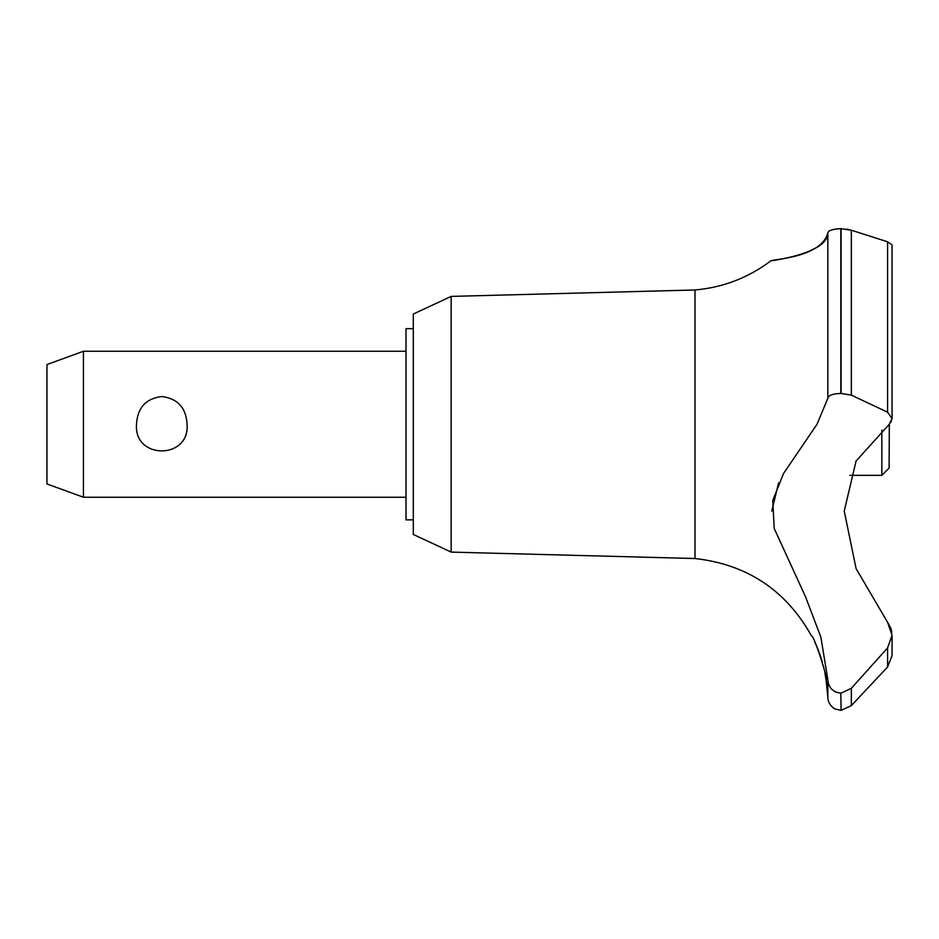 <?xml version="1.0" encoding="UTF-8"?>
<svg xmlns="http://www.w3.org/2000/svg" width="939" height="939" viewBox="0 0 939 939"><rect width="100%" height="100%" fill="white"/><g stroke="black" fill="none" stroke-linecap="round" stroke-linejoin="round"><path stroke-width="1.41" d="M413.301 519.854L406.012 519.854L406.012 328.65L413.301 328.65M451.154 296.407L413.301 314.049L413.301 534.455L451.154 552.097L451.154 296.407L695.013 289.975C723.1 287.487 748.395 277.756 770.919 260.784L772.691 260.526M451.154 552.097L695.013 558.529L695.013 289.975M849.901 475.334L881.838 475.334L889.127 468.045L889.303 424.252L856.098 460.979L844.231 511.039L856.098 568.623L887.578 622.275L892.05 635.351L887.59 647.91L851.344 688.299L851.344 705.635L887.59 666.995L892.05 655.668L887.59 666.995L887.59 647.91M780.602 259.211L792.352 256.723M807.035 252.18L815.639 248.084M832.365 229.726L835.029 229.139M837.834 228.799L839.666 228.693M840.205 228.67L840.816 228.67C832.658 229.069 828.327 230.489 827.834 232.907C828.057 254.657 765.039 261.617 771.295 260.725C773.912 259.094 821.496 257.38 827.834 232.907L827.834 398.347C828.527 395.331 832.858 393.699 840.816 393.429L851.356 395.131M846.861 229.151L851.344 230.219L840.816 228.67L840.816 393.429M840.816 693.135L841.109 710.33L840.816 693.135C832.858 692.196 828.527 687.7 827.834 679.66L820.874 637.111L805.615 596.969L774.206 528.469L772.75 500.499L783.513 473.538L817.012 424.252L827.834 398.347M695.013 558.529C747.068 564.398 785.896 590.185 811.496 635.891C813.902 634.682 828.421 680.106 826.062 679.683L824.912 672.993M823.656 667.171L823.116 664.953M822.2 661.584L821.684 659.812M821.156 658.086L820.745 656.831M820.299 655.481L820.017 654.659M819.641 653.614L819.336 652.769M818.855 651.478L817.963 649.189M817.611 648.333L814.641 641.783M83.442 351.268L83.442 497.236L46.95 483.949L46.95 364.555L83.442 351.268L406.012 351.268M136.507 424.252C137.481 407.749 145.909 398.512 161.79 396.528C177.671 398.512 186.098 407.749 187.072 424.252C189.96 459.758 133.62 459.758 136.507 424.252M881.838 475.334L881.838 430.097M892.038 418.911L892.05 244.868L887.59 241.793L851.344 230.219L851.344 395.131L887.59 412.198L892.05 418.559L889.303 424.252M851.356 688.299L841.109 693.135M891.85 632.463L891.076 628.942M890.876 628.32L887.578 622.275M840.816 710.33L835.123 708.968C835.722 709.814 827.764 705.072 827.834 697.325L827.834 679.683M834.618 691.456L836.743 692.419M778.572 482.939L771.776 511.098M890.935 422.221L891.393 421.365M841.109 393.429L841.109 228.67M887.59 412.198L887.59 241.793M406.012 497.236L83.442 497.236M892.05 655.668L892.05 635.351M841.109 710.33L851.344 705.635M827.834 697.325L826.062 679.683"/></g></svg>
